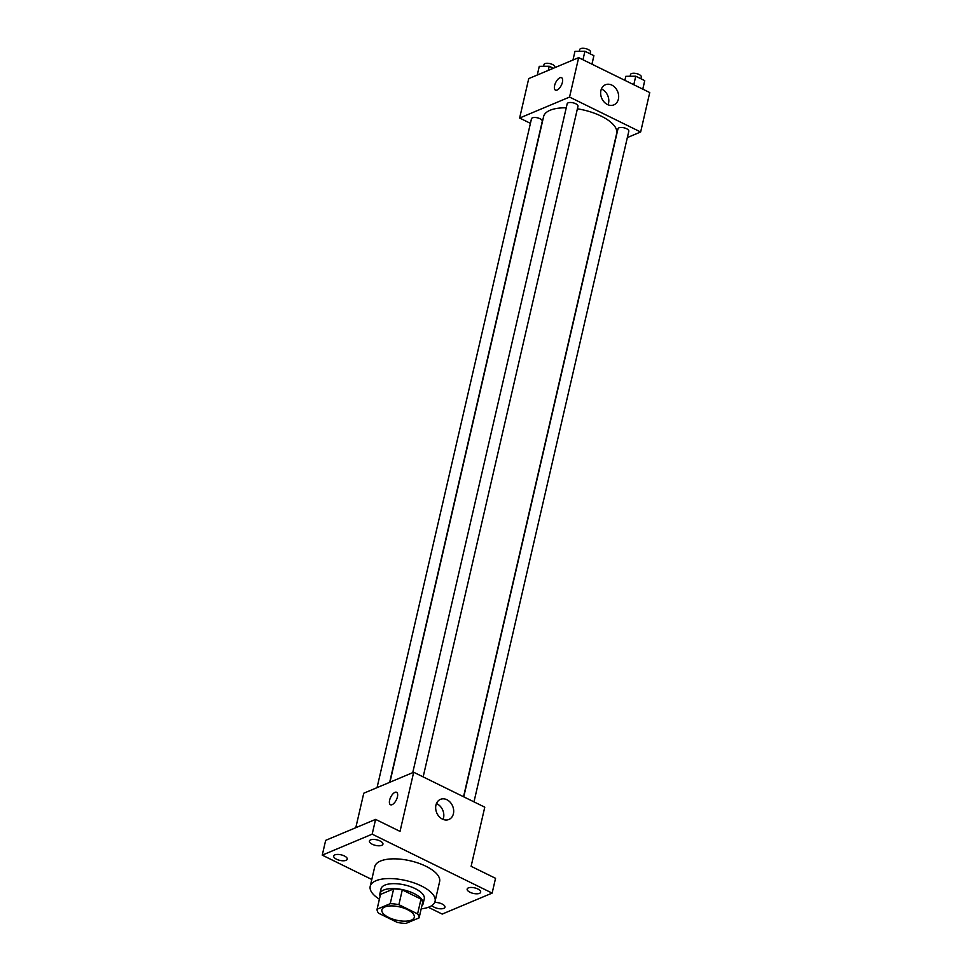 <?xml version="1.0" encoding="UTF-8"?>
<svg xmlns="http://www.w3.org/2000/svg" width="972" height="972" viewBox="0 0 972 972"><rect width="100%" height="100%" fill="white"/><g stroke="black" fill="none" stroke-linecap="round" stroke-linejoin="round"><path stroke-width="1.46" d="M411.423 920.095A16.646 6.828 13 0 1 392.457 919.026A16.646 6.828 13 0 1 381.875 909.804A16.646 6.828 13 0 1 399.626 906.888A16.646 6.828 13 0 1 414.303 917.289A16.646 6.828 13 0 1 411.423 920.095M417.583 913.874L398.885 904.689A21.481 8.821 13 0 0 390.222 903.693L377.087 909.209A21.481 8.821 13 0 0 378.594 913.218L397.305 922.404A21.481 8.821 13 0 0 405.968 923.4L419.102 917.884A21.481 8.821 13 0 0 417.583 913.874L420.998 899.1L402.299 889.902L398.885 904.689M420.998 899.1A21.481 8.821 13 0 1 422.516 903.097L419.102 917.884M402.299 889.902A21.481 8.821 13 0 0 393.636 888.906L380.502 894.422L377.087 909.209M421.872 905.868A22.186 9.113 -167 0 0 423.124 903.753A22.186 9.113 -167 0 0 403.55 889.878A22.186 9.113 -167 0 0 379.882 893.766A22.186 9.113 -167 0 0 380.088 896.22M379.882 893.766L381.024 888.845A22.186 9.113 13 0 1 404.692 884.957A22.186 9.113 13 0 1 424.266 898.821L423.124 903.753M393.636 888.906L390.222 903.693M379.396 899.197A33.279 13.669 13 0 1 370.211 886.343A33.279 13.669 13 0 1 405.713 880.511A33.279 13.669 13 0 1 435.079 901.323A33.279 13.669 13 0 1 429.296 906.925A33.279 13.669 13 0 1 421.192 908.844M370.211 886.343L374.767 866.635A33.279 13.669 13 0 1 410.269 860.803A33.279 13.669 13 0 1 439.623 881.604L435.079 901.323M380.076 840.974A6.938 2.843 13 0 1 382.932 844.17A6.938 2.843 13 0 1 375.532 845.385A6.938 2.843 13 0 1 369.409 841.047A6.938 2.843 13 0 1 380.076 840.974M477.823 888.991A6.938 2.843 13 0 1 480.678 892.187A6.938 2.843 13 0 1 473.279 893.402A6.938 2.843 13 0 1 467.155 889.076A6.938 2.843 13 0 1 477.823 888.991M434.666 902.478A6.938 2.843 13 0 1 442.114 903.996A6.938 2.843 13 0 1 444.969 907.192A6.938 2.843 13 0 1 439.198 908.699A6.938 2.843 13 0 1 431.92 905.527M344.38 855.968A6.938 2.843 13 0 1 347.235 859.163A6.938 2.843 13 0 1 339.836 860.378A6.938 2.843 13 0 1 333.712 856.053A6.938 2.843 13 0 1 344.38 855.968M428.397 907.289L442.211 914.081L492.136 893.098L372.179 834.158L322.254 855.141L371.802 879.478M492.136 893.098L495.55 878.311L471.116 866.307L484.773 807.173L413.683 772.242L400.027 831.388L375.593 819.384L325.669 840.355L322.254 855.141M413.683 772.242L363.759 793.225L355.801 827.694M375.593 819.384L372.179 834.158M453.414 813.71A10.911 8.639 -112.8 0 1 448.894 819.481A10.911 8.639 -112.8 0 1 436.707 812.762A10.911 8.639 -112.8 0 1 440.45 799.361A10.911 8.639 -112.8 0 1 450.255 802.289A10.911 8.639 -112.8 0 1 453.414 813.71M392.105 804.67A6.938 3.135 116.2 0 1 390.465 804.731A6.938 3.135 116.2 0 1 390.72 797.137A6.938 3.135 116.2 0 1 396.588 792.289A6.938 3.135 116.2 0 1 396.977 798.377A6.938 3.135 116.2 0 1 392.105 804.67M390.477 804.743A6.938 3.135 116.2 0 1 390.72 797.137A6.938 3.135 116.2 0 1 396.588 792.289M436.428 803.589A10.911 8.639 -112.8 0 1 443.548 817.853A10.911 8.639 -112.8 0 1 443.062 819.396M389.93 782.229L543.603 116.579A37.495 15.394 13 0 1 566.239 107.807M577.392 108.803A37.495 15.394 13 0 1 616.673 133.456L463.547 796.748M473.984 801.876L628.811 131.244A5.553 2.272 -167 0 0 625.275 128.17A5.553 2.272 -167 0 0 618.957 127.818A5.553 2.272 -167 0 0 617.998 128.754L463.753 796.846M377.051 787.636L531.477 118.778A5.553 2.272 13 0 1 537.394 117.806A5.553 2.272 13 0 1 542.279 121.281L389.663 782.339M412.748 772.631L567.174 103.785A5.553 2.272 13 0 1 573.091 102.813A5.553 2.272 13 0 1 577.976 106.276L423.16 776.895M627.341 137.574L640.645 131.985L569.556 97.066L519.631 118.037L530.42 123.335M640.645 131.985L649.746 92.559L578.656 57.64L528.732 78.611L519.631 118.037M578.656 57.64L569.556 97.066M618.386 99.108A10.911 8.639 -112.8 0 1 613.879 104.867A10.911 8.639 -112.8 0 1 601.68 98.16A10.911 8.639 -112.8 0 1 605.435 84.758A10.911 8.639 -112.8 0 1 615.227 87.687A10.911 8.639 -112.8 0 1 618.386 99.108M557.09 90.068A6.938 3.135 116.2 0 1 555.449 90.129A6.938 3.135 116.2 0 1 555.705 82.523A6.938 3.135 116.2 0 1 561.561 77.687A6.938 3.135 116.2 0 1 561.962 83.774A6.938 3.135 116.2 0 1 557.09 90.068M555.449 90.129A6.938 3.135 116.2 0 1 555.705 82.523A6.938 3.135 116.2 0 1 561.573 77.687M601.401 88.987A10.911 8.639 -112.8 0 1 608.533 103.251A10.911 8.639 -112.8 0 1 608.047 104.782M642.832 89.169L644.728 80.627L635.749 76.217L625.798 76.314L624.875 80.336M644.728 80.627L642.771 89.132M635.749 76.217L633.793 84.722M630.111 76.266L630.512 74.54A5.553 2.272 13 0 1 636.429 73.568A5.553 2.272 13 0 1 641.326 77.043L640.925 78.756M591.997 64.188L593.904 55.659L584.925 51.249L574.974 51.334L572.97 60.033M593.904 55.659L591.936 64.164M584.925 51.249L582.957 59.754M579.288 51.297L579.689 49.572A5.553 2.272 13 0 1 585.606 48.6A5.553 2.272 13 0 1 590.49 52.063L590.101 53.788M553.347 68.271L549.229 66.242L539.278 66.339L537.273 75.026M549.229 66.242L548.269 70.409M543.591 66.29L543.992 64.565A5.553 2.272 13 0 1 549.909 63.593A5.553 2.272 13 0 1 554.793 67.068L554.648 67.724"/></g></svg>
